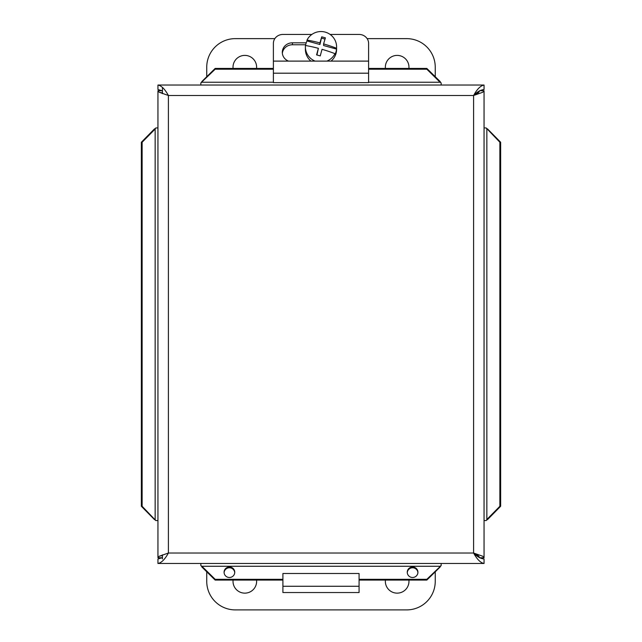 <?xml version="1.0" encoding="UTF-8"?>
<svg xmlns="http://www.w3.org/2000/svg" width="642" height="642" viewBox="0 0 642 642"><rect width="100%" height="100%" fill="white"/><g stroke="black" fill="none" stroke-linecap="round" stroke-linejoin="round"><path stroke-width="0.96" d="M367.144 38.632L406.683 38.632A28.561 28.561 0 0 1 435.244 67.201L435.244 76.711M385.417 68.437A11.805 11.805 0 0 1 396.539 55.413A11.805 11.805 0 0 1 408.898 68.437M233.078 68.437A11.805 11.805 0 0 1 244.201 55.413A11.805 11.805 0 0 1 256.559 68.437M206.74 76.727L206.74 67.201A28.561 28.561 0 0 1 235.301 38.632L274.84 38.632M435.244 571.805L435.244 581.339A28.561 28.561 0 0 1 406.683 609.9L235.301 609.9A28.561 28.561 0 0 1 206.74 581.339L206.74 571.789M408.898 580.079A11.805 11.805 0 0 1 396.531 593.128A11.805 11.805 0 0 1 385.417 580.079M256.559 580.079A11.805 11.805 0 0 1 244.193 593.128A11.805 11.805 0 0 1 233.086 580.079M282.905 592.534L282.905 573.499L359.079 573.499L359.079 592.534L282.905 592.534M273.388 61.11L273.388 82.625L368.596 82.625L368.596 61.11L273.388 61.11L273.388 43.391A9.518 8.948 180 0 1 282.905 34.443L311.851 34.443M368.596 61.11L368.596 43.391A9.518 8.948 180 0 0 359.079 34.443L330.132 34.443M288.507 61.11A10.128 9.518 180 0 1 282.295 52.339A10.128 9.518 180 0 1 292.431 42.813L306.21 42.813M305.688 44.771L292.431 44.771A10.128 9.518 0 0 0 282.352 53.31M307.004 40.936L307.004 40.093A28.36 4.743 15.9 0 1 319.933 42.902A28.441 1.34 -74.5 0 1 321.73 36.843L319.933 44.515L307.004 40.936A15.601 15.36 180 0 0 305.552 45.526M319.933 44.515L319.933 42.902M321.73 36.843A26.868 4.494 15.9 0 1 325.398 37.854A28.441 1.34 105.5 0 0 323.6 43.913L323.6 45.526L336.528 49.105A15.601 15.36 180 0 1 334.98 54.522L334.98 53.679A28.36 4.743 -164.1 0 0 322.051 49.33A28.441 1.34 105.5 0 0 320.246 55.91A26.868 4.494 -164.1 0 0 316.578 54.899A28.441 1.34 -74.5 0 1 318.384 48.319A28.36 4.743 -164.1 0 0 305.456 45.51A15.601 15.36 180 0 0 305.391 46.89L305.391 49.37A15.601 15.36 180 0 0 310.937 61.11M325.021 39.106L321.73 38.191M323.6 43.913A28.36 4.743 15.9 0 1 336.528 48.262L336.528 49.105M318.384 48.319L316.939 54.987M334.98 53.679A15.601 15.36 180 0 1 326.874 61.11M315.11 61.11A15.601 15.36 180 0 1 305.391 46.89M307.004 40.093A15.601 15.36 180 0 1 336.528 48.262M336.585 46.89L336.585 49.37A15.601 15.36 180 0 1 331.039 61.11M162.442 558.981L162.442 554.857M162.442 93.66L162.442 87.336M162.442 557.673L157.948 558.981L157.948 563.475C161.431 562.849 164.914 559.367 168.397 553.027L159.224 556.261L157.948 557.762L157.948 90.755L159.224 92.255L168.397 95.489L168.397 553.027L473.603 553.027C477.086 556.638 480.569 558.628 484.052 558.981L484.052 563.475C480.569 562.849 477.086 559.367 473.603 553.027C477.215 554.608 479.197 556.189 479.558 557.762M479.718 557.762L484.052 557.762L482.776 556.261L473.603 553.027L473.603 95.489C477.086 91.878 480.569 89.896 484.052 89.535L484.052 85.041C480.569 85.667 477.086 89.15 473.603 95.489L482.776 92.255L484.052 90.755L484.052 557.762M162.442 90.843L157.948 89.535L157.948 85.041L484.052 85.041M479.558 90.755C479.197 92.336 477.215 93.909 473.603 95.489L482.776 92.255M162.282 557.762L157.948 557.762M162.282 90.755L157.948 90.755M157.948 85.041C161.431 85.667 164.914 89.15 168.397 95.489L473.603 95.489M479.718 90.755L484.052 90.755M155.573 520.172L154.377 519.498L155.155 519.498L155.813 520.574L157.948 520.574M154.377 519.498L141.352 506.273L142.131 506.273L155.813 520.574M155.155 519.498L155.155 129.018L155.813 127.943L155.155 129.018L154.377 129.018L155.573 128.344M440.749 565.859L440.075 567.047L440.075 566.268L441.15 565.61L441.15 563.475M440.075 567.047L426.842 580.079L426.842 579.301L441.15 565.61M440.075 566.268L201.925 566.268L200.85 565.61L201.925 566.268L201.925 567.047L201.251 565.859M368.596 82.248L440.075 82.248L441.15 82.906L440.075 82.248L440.075 81.47L440.749 82.657M201.251 82.657L201.925 81.47L201.925 82.248L200.85 82.906L200.85 85.041M201.925 81.47L215.158 68.437L215.158 69.216L200.85 82.906M486.427 128.344L487.623 129.018L486.845 129.018L486.187 127.943L484.052 127.943M487.623 129.018L500.648 142.243L499.869 142.243L486.187 127.943M486.845 129.018L486.845 519.498L486.187 520.574L486.845 519.498L487.623 519.498L486.427 520.172M234.731 572.64A5.329 5.248 0 0 0 229.419 567.777A5.329 5.248 0 0 0 224.098 572.64M234.747 572.247A5.329 5.248 180 0 1 229.419 577.495A5.329 5.248 180 0 1 224.082 572.247A5.329 5.248 180 0 1 229.419 566.998A5.329 5.248 180 0 1 234.747 572.247M417.902 572.64A5.329 5.248 0 0 0 412.581 567.777A5.329 5.248 0 0 0 407.269 572.64M417.918 572.247A5.329 5.248 180 0 1 412.581 577.495A5.329 5.248 180 0 1 407.253 572.247A5.329 5.248 180 0 1 412.581 566.998A5.329 5.248 180 0 1 417.918 572.247M201.925 566.268L215.158 579.301L215.158 580.079L201.925 567.047M486.845 519.498L499.869 506.273L500.648 506.273L487.623 519.498M440.075 82.248L426.842 69.216L426.842 68.437L440.075 81.47M155.155 129.018L142.131 142.243L141.352 142.243L154.377 129.018M200.85 565.61L200.85 563.475M486.187 520.574L484.052 520.574M426.842 68.437L368.596 68.437M273.388 68.437L215.158 68.437M441.15 82.906L441.15 85.041M155.813 127.943L157.948 127.943M215.158 579.301L282.905 579.301M359.079 579.301L426.842 579.301M215.158 580.079L282.905 580.079M359.079 580.079L426.842 580.079M426.842 69.216L368.596 69.216M273.388 69.216L215.158 69.216M142.131 142.243L142.131 506.273M141.352 142.243L141.352 506.273M499.869 506.273L499.869 142.243M500.648 506.273L500.648 142.243M484.052 563.475L157.948 563.475M282.905 586.266L359.079 586.266M292.431 42.813L292.431 44.771M368.596 73.196L273.388 73.196M482.776 556.261L473.603 553.027M162.442 555.547L159.224 556.261M159.224 92.255L162.442 92.97M201.925 82.248L273.388 82.248"/></g></svg>
